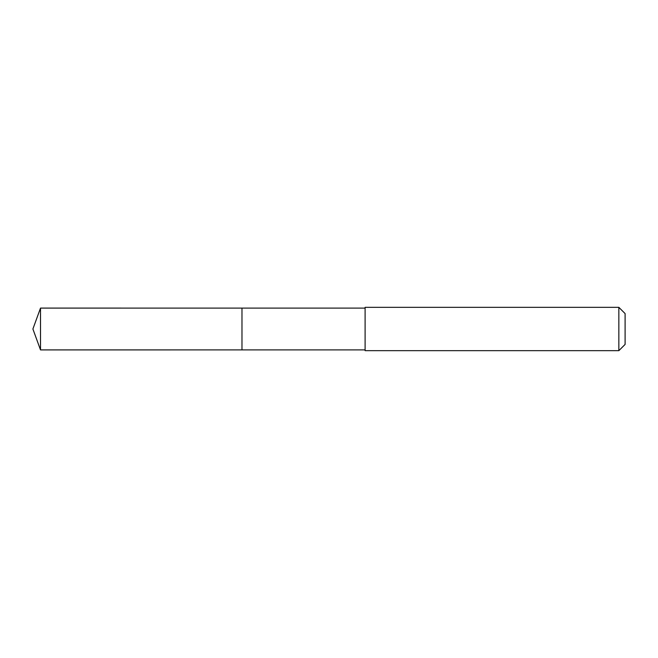 <?xml version="1.0" encoding="UTF-8"?>
<svg xmlns="http://www.w3.org/2000/svg" width="658" height="658" viewBox="0 0 658 658"><rect width="100%" height="100%" fill="white"/><g stroke="black" fill="none" stroke-linecap="round" stroke-linejoin="round"><path stroke-width="0.49" stroke-dasharray="3.29 2.47" d="M241.98 320.306L241.98 349.9L241.98 320.306M40.508 349.908L40.508 308.092M365.108 349.9L365.108 308.1M365.108 350.665L365.108 307.335M618.849 350.665L618.849 307.335M625.1 344.414L625.1 313.586"/><path stroke-width="0.99" d="M241.98 349.9L241.98 308.1L40.508 308.092L40.508 349.908L241.98 349.9L241.98 308.1L365.108 308.1L365.108 349.9L40.508 349.908L32.9 329L40.508 349.908M365.108 338.015L365.108 350.665L618.849 350.665L618.849 307.335L365.108 307.335L365.108 338.015M618.849 307.335L625.1 313.586L625.1 344.414L618.849 350.665M32.9 329L40.508 308.092M365.108 349.9L365.108 350.665M365.108 308.1L365.108 307.335"/></g></svg>
